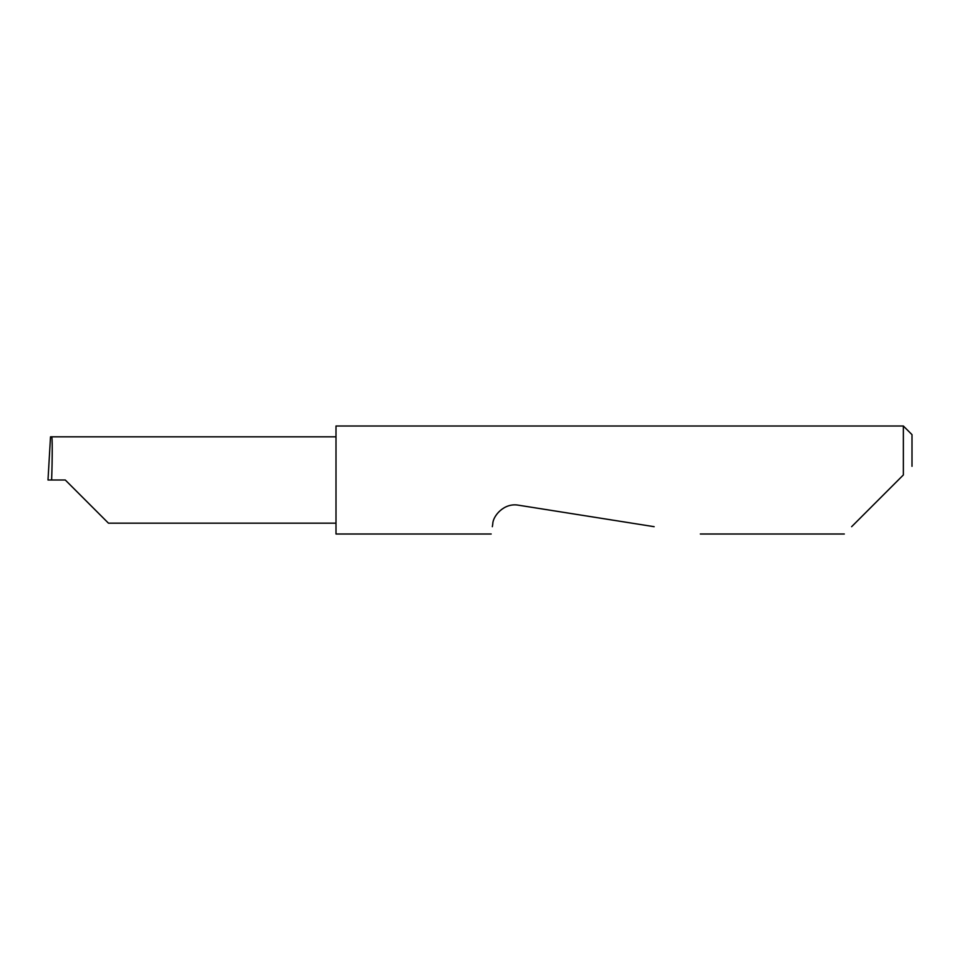 <?xml version="1.0" encoding="UTF-8"?>
<svg xmlns="http://www.w3.org/2000/svg" width="960" height="960" viewBox="0 0 960 960"><rect width="100%" height="100%" fill="white"/><g stroke="black" fill="none" stroke-linecap="round" stroke-linejoin="round"><path stroke-width="1.44" d="M65.28 480L108.456 523.176L65.28 480L108.456 523.176L65.28 480L51.624 480C52.428 458.64 52.428 434.904 51.624 436.824L50.508 436.824L48 480L51.624 480M851.628 526.692L903.36 474.96L903.36 426L336 426L336 534L491.184 534M492.336 526.692L492.78 523.872C492.804 516.228 503.94 502.488 518.484 505.2L654.156 526.692M903.36 474.96L898.32 480M903.36 426L912 434.64L912 466.32M336 436.824L51.624 436.824M108.456 523.176L336 523.176M844.32 534L700.32 534"/></g></svg>
